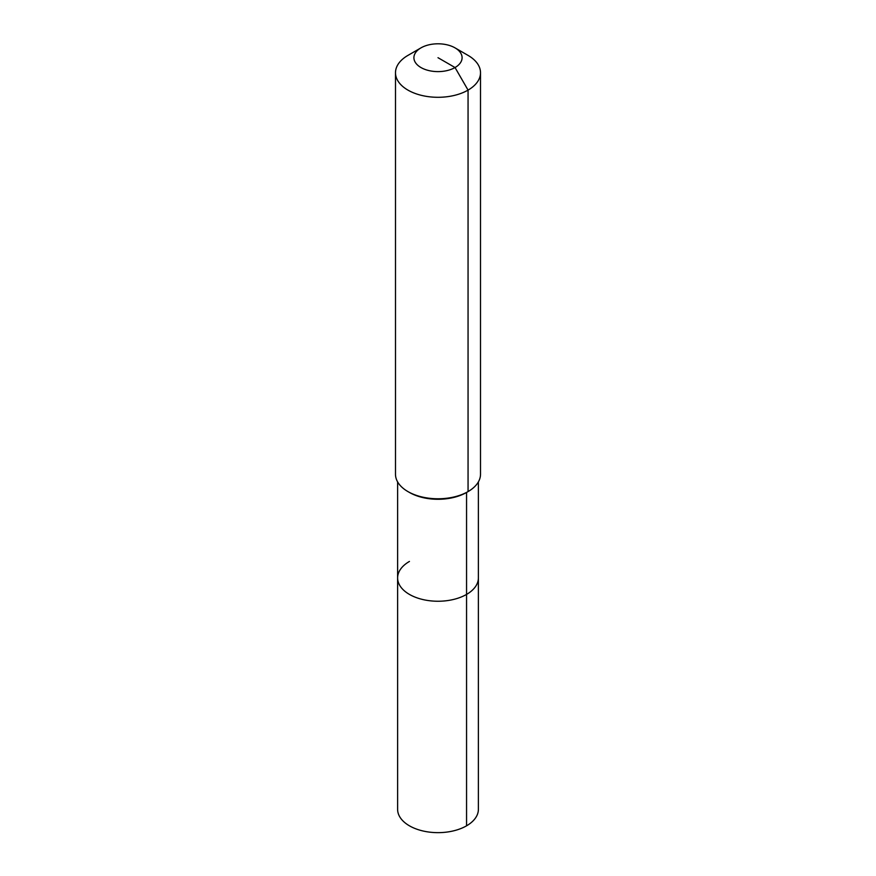 <?xml version="1.0" encoding="UTF-8"?>
<svg xmlns="http://www.w3.org/2000/svg" width="876" height="876" viewBox="0 0 876 876"><rect width="100%" height="100%" fill="white"/><g stroke="black" fill="none" stroke-linecap="round" stroke-linejoin="round"><path stroke-width="1.31" d="M478.384 481.899L478.384 809.336A40.384 23.313 180 0 1 466.558 825.816A40.384 23.313 180 0 1 422.55 830.875A40.384 23.313 180 0 1 397.616 809.336L397.616 577.93A40.384 23.313 180 0 1 409.442 561.439M455.038 47.873A24.09 13.906 180 0 1 455.038 67.54A24.09 13.906 180 0 1 420.962 67.54A24.09 13.906 180 0 1 420.962 47.873A24.09 13.906 180 0 1 455.038 47.873L468.058 55.396A42.508 24.539 180 0 1 480.508 72.752L480.508 474.234A42.508 24.539 180 0 1 468.058 491.589L466.558 492.454L466.558 594.421A40.384 23.313 180 0 0 478.384 577.93A40.384 23.313 180 0 1 466.558 594.421A40.384 23.313 180 0 1 422.55 599.469A40.384 23.313 180 0 1 397.616 577.93A40.384 23.313 180 0 0 422.55 599.469A40.384 23.313 180 0 0 466.558 594.421L466.558 825.816M480.508 72.752A42.508 24.539 180 0 1 468.058 90.108L468.058 491.589L466.558 492.454A40.384 23.313 180 0 1 409.442 492.454L407.942 491.589A42.508 24.539 180 0 1 395.492 474.234L395.492 72.752A42.508 24.539 180 0 1 407.942 55.396L420.962 47.873L407.942 55.396M466.558 492.454L468.058 491.589A42.508 24.539 180 0 1 407.942 491.589M438 57.706L455.038 67.54L468.058 90.108A42.508 24.539 180 0 1 421.728 95.429A42.508 24.539 180 0 1 395.492 72.752M397.616 481.899L397.616 577.93"/></g></svg>
